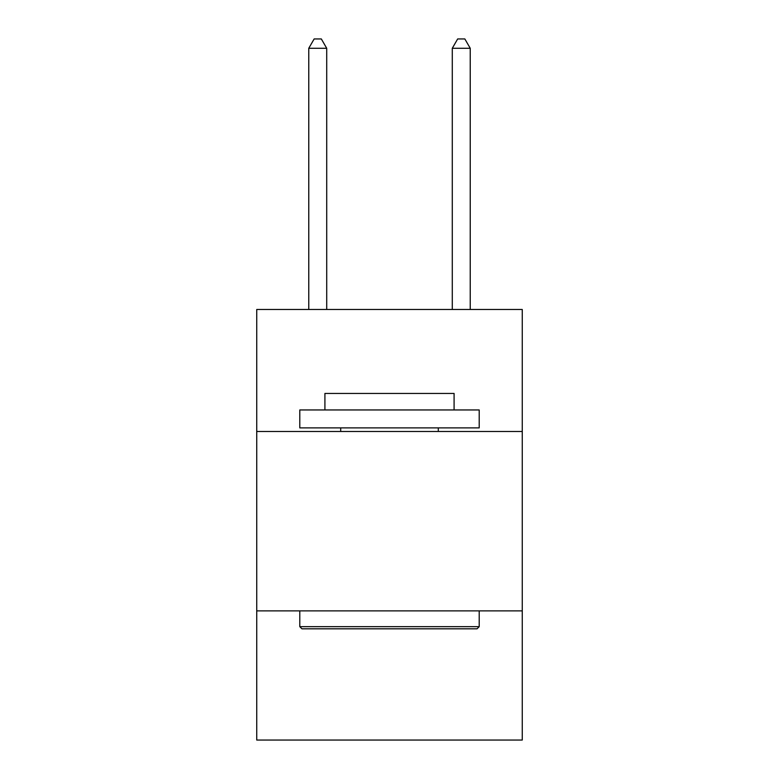 <?xml version="1.0" encoding="UTF-8"?>
<svg xmlns="http://www.w3.org/2000/svg" width="779" height="779" viewBox="0 0 779 779"><rect width="100%" height="100%" fill="white"/><g stroke="black" fill="none" stroke-linecap="round" stroke-linejoin="round"><path stroke-width="1.17" d="M522.261 431.478L522.261 309.487L256.739 309.487L256.739 431.478L522.261 431.478L522.261 740.05L256.739 740.05L256.739 431.478M522.261 610.882L256.739 610.882M301.95 628.819L299.798 626.667L479.202 626.667L477.05 628.819L301.95 628.819M479.202 409.949L479.202 427.895L299.798 427.895L299.798 409.949L479.202 409.949M324.911 409.949L324.911 393.444L454.089 393.444L454.089 409.949M479.202 610.882L479.202 626.667M299.798 610.882L299.798 626.667M438.295 427.895L438.295 431.478M340.705 427.895L340.705 431.478M326.713 309.487L326.713 48.279L308.766 48.279L308.766 309.487M308.766 48.279L314.151 38.95L321.328 38.95L326.713 48.279M470.234 309.487L470.234 48.279L452.287 48.279L452.287 309.487M452.287 48.279L457.672 38.95L464.849 38.95L470.234 48.279"/></g></svg>
